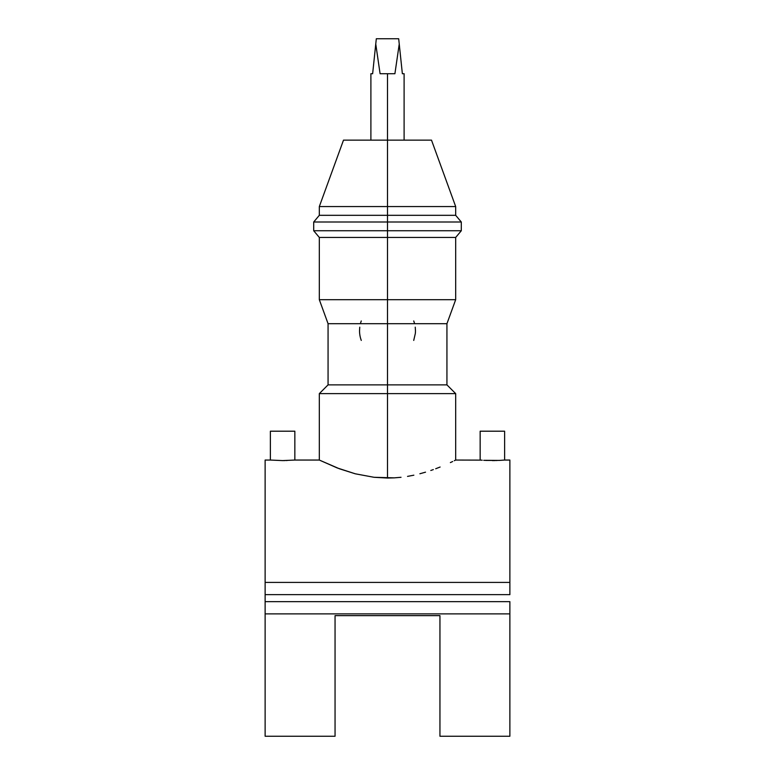 <?xml version="1.0" encoding="UTF-8"?>
<svg xmlns="http://www.w3.org/2000/svg" width="775" height="775" viewBox="0 0 775 775"><rect width="100%" height="100%" fill="white"/><g stroke="black" fill="none" stroke-linecap="round" stroke-linejoin="round"><path stroke-width="1.16" d="M499.177 460.427L504.622 460.05L504.622 431.2L504.622 460.05L499.458 460.408M480.151 460.05L480.151 431.2L480.151 460.05L481.081 460.127L455.681 460.05L454.315 460.718L455.332 460.214M270.378 431.2L270.378 460.05L282.623 460.592L294.849 460.05L294.849 431.2L270.378 431.2L294.849 431.2L294.849 460.05L282.623 460.592L270.378 460.05L270.378 431.2M360.762 338.888A27.968 27.968 0 0 1 359.532 330.692L359.755 327.166M414.586 323.698A27.968 27.968 0 0 0 413.724 320.957M361.276 320.957A27.968 27.968 0 0 0 360.414 323.698M415.245 327.166L415.468 330.683A27.968 27.968 0 0 1 415.332 333.463L413.724 340.419M452.648 461.512L450.372 462.588L452.668 461.512M440.113 467.025L435.705 468.739L440.113 467.025M433.322 469.602L430.813 470.473L433.322 469.602M425.523 472.169L419.876 473.757L425.523 472.169M413.85 475.191L407.534 476.392L413.85 475.191M401.024 477.293L394.291 477.855L401.024 477.293M387.5 478.049L394.291 477.855L374.044 477.293L355.221 473.787L339.373 468.759L319.319 460.05L337.096 467.897L355.221 473.787L374.044 477.293L387.5 478.049L387.5 393.623L387.5 478.049M455.681 460.05L455.681 393.623L387.5 393.623L455.681 393.623L446.933 384.875L387.5 384.875L446.933 384.875L446.933 323.698L387.5 323.698L446.933 323.698L455.681 299.683L387.5 299.683L455.681 299.683L455.681 237.441L387.5 237.441L455.681 237.441L461.299 230.747L387.5 230.747L461.299 230.747L461.299 222.008L387.5 222.008L461.299 222.008L455.681 215.314L387.5 215.314L455.681 215.314L455.681 206.567L387.5 206.567L455.681 206.567L431.501 140.139L387.5 140.139L387.5 393.623L387.5 384.875L328.067 384.875L387.5 384.875L387.5 323.698L328.067 323.698L387.5 323.698L387.5 299.683L319.319 299.683L387.5 299.683L387.5 237.441L319.319 237.441L387.5 237.441L387.5 230.747L313.701 230.747L387.5 230.747L387.5 222.008L313.701 222.008L387.5 222.008L387.5 215.314L319.319 215.314L387.5 215.314L387.5 206.567L319.319 206.567L387.5 206.567L387.5 73.712L387.5 140.139L343.499 140.139L431.501 140.139M374.025 60.537L376.311 38.75L375.759 44.03L380.089 73.712L394.911 73.712L399.241 44.03L398.689 38.75L402.361 73.712L404.104 73.712L402.361 73.712L399.241 44.03L394.911 73.712L380.089 73.712L375.759 44.03L372.639 73.712L374.025 60.537L372.639 73.712L370.896 73.712L372.639 73.712M270.611 460.069L265.127 460.05L265.127 582.413L509.873 582.413L509.873 460.05L504.622 460.05M439.948 736.25L509.873 736.25L509.873 613.877L265.127 613.877L265.127 736.25L335.052 736.25L335.052 615.631L439.948 615.631L439.948 736.25L439.948 615.631L335.052 615.631L335.052 736.25M492.377 460.592L495.361 460.553M496.291 460.534L497.037 460.515M483.736 460.321L499.187 460.418L485.712 460.427M482.215 460.214L481.081 460.127L482.215 460.214M286.382 460.534L287.128 460.515M282.604 460.592L285.006 460.573M265.127 601.642L265.127 613.877L265.127 601.642L509.873 601.642L265.127 601.642L265.127 582.413L265.127 594.648L509.873 594.648L265.127 594.648M509.873 460.272L509.873 582.413L265.127 582.413L265.127 460.272M509.873 582.413L509.873 594.648L509.873 582.413M265.127 736.153L265.127 613.877L509.873 613.877L509.873 601.642L509.873 736.153M294.849 460.05L319.319 460.05L319.319 393.623L387.5 393.623L319.319 393.623L328.067 384.875L328.067 323.698L319.319 299.683L319.319 237.441L313.701 230.747L313.701 222.008L319.319 215.314L319.319 206.567L343.499 140.139M337.59 468.09L337.067 467.887M376.311 38.75L398.689 38.75L376.311 38.75M360.772 338.917A27.968 27.968 0 0 0 361.276 340.419L360.762 338.898M504.622 431.2L480.151 431.2L504.622 431.2M480.384 460.069L481.081 460.127M404.104 73.712L404.104 140.139M370.896 140.139L370.896 73.712"/></g></svg>
